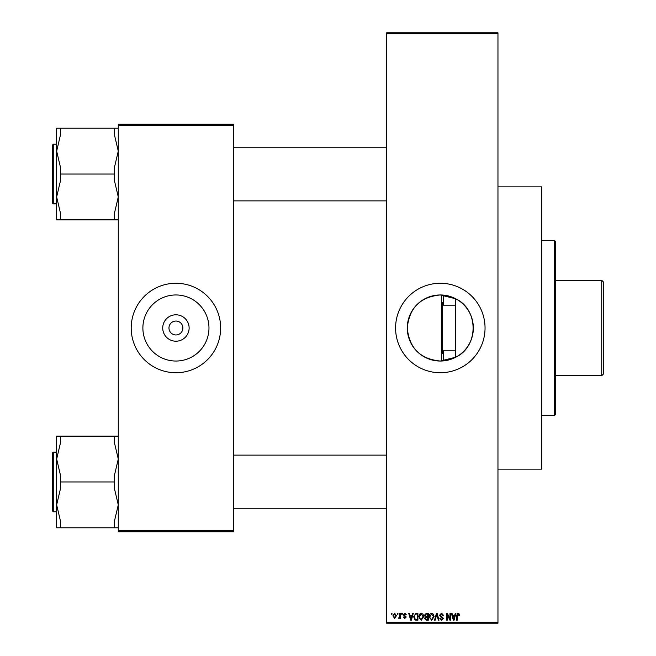 <?xml version="1.0" encoding="UTF-8"?>
<svg xmlns="http://www.w3.org/2000/svg" width="656" height="656" viewBox="0 0 656 656"><rect width="100%" height="100%" fill="white"/><g stroke="black" fill="none" stroke-linecap="round" stroke-linejoin="round"><path stroke-width="0.98" d="M440.315 294.962A33.038 33.038 0 0 0 407.278 328A33.038 33.038 0 0 0 440.315 361.038L455.699 357.241C478.831 346.54 478.929 309.525 455.699 298.759L440.315 294.962C420.234 296.906 409.221 307.926 407.278 328.016C409.237 348.09 420.25 359.094 440.315 361.038A33.038 33.038 0 0 0 473.353 328A33.038 33.038 0 0 0 440.315 294.962M440.315 283.269A44.731 44.731 0 0 0 395.584 328A44.731 44.731 0 0 0 440.315 372.731A44.731 44.731 0 0 0 485.046 328A44.731 44.731 0 0 0 440.315 283.269M175.931 341.202A13.202 13.202 0 0 1 162.729 328A13.202 13.202 0 0 1 175.931 314.798A13.202 13.202 0 0 1 189.125 328A13.202 13.202 0 0 1 175.931 341.202M175.931 321.046A6.954 6.954 0 0 0 168.969 328A6.954 6.954 0 0 0 175.931 334.954A6.954 6.954 0 0 0 182.885 328A6.954 6.954 0 0 0 175.931 321.046M175.931 294.962A33.038 33.038 0 0 0 142.885 328A33.038 33.038 0 0 0 175.931 361.038A33.038 33.038 0 0 0 208.969 328A33.038 33.038 0 0 0 175.931 294.962M175.931 283.269A44.731 44.731 0 0 0 131.2 328A44.731 44.731 0 0 0 175.931 372.731A44.731 44.731 0 0 0 220.654 328A44.731 44.731 0 0 0 175.931 283.269M397.306 614.254L397.306 613.262L397.938 613.262L397.938 614.254L397.306 614.254M399.832 615.886L399.832 613.262L400.463 613.262L400.463 618.321L399.832 618.321L399.832 617.509L399.078 618.411L398.479 618.141L399.717 616.919L399.832 615.886M401.644 614.254L401.644 613.262L402.276 613.262L402.276 614.254L401.644 614.254M403.268 614.803L404.801 613.171L406.343 614.795L404.752 613.893L403.899 614.68L406.253 616.968L404.826 618.411L403.358 616.968L404.801 617.69L405.621 617.075L403.268 614.803M412.091 615.336L412.632 613.262L413.296 613.262L411.378 620.215L410.705 620.215L408.688 613.262L409.352 613.262L409.902 615.336L412.091 615.336M421.25 613.171L423.063 614.262L423.686 616.648L421.242 620.305L418.807 616.73L419.438 614.237L421.25 613.171M431.64 613.171L433.46 614.262L434.083 616.648L431.64 620.305L429.204 616.73L429.828 614.237L431.64 613.171M458.011 613.171L459.003 613.663L459.38 615.336L458.749 615.426L457.986 613.983L457.306 614.508L457.216 620.215L456.576 620.215L456.576 615.492L458.011 613.171M386.646 622.208L497.961 622.208L497.961 623.2L386.646 623.2L386.646 32.8L497.961 32.8L497.961 33.792L386.646 33.792M497.961 622.208L497.961 33.792M454.739 615.336L455.28 613.262L455.945 613.262L454.026 620.215L453.362 620.215L451.336 613.262L452 613.262L452.55 615.336L454.739 615.336M449.983 618.829L449.983 613.262L450.615 613.262L450.615 620.215L449.942 620.215L447.269 614.639L447.269 620.215L446.638 620.215L446.638 613.262L447.318 613.262L449.983 618.829M439.594 615.189L441.562 613.171L443.661 615.517L443.03 615.607L441.504 613.983L440.225 615.172L443.481 618.403L441.677 620.305L439.774 618.231L440.406 618.141L441.66 619.494L442.849 618.378L442.644 617.673L440.553 616.845L439.594 615.189M434.502 620.215L436.486 613.262L437.109 613.262L438.979 620.215L438.331 620.215L436.839 614.073L435.166 620.215L434.502 620.215M424.416 615.303L426.334 613.262L428.294 613.262L428.294 620.215L426.334 620.215L424.596 618.469L425.277 617.009L424.416 615.303M413.657 616.779L416.052 613.262L417.905 613.262L417.905 620.215L415.133 620.092L413.657 616.779M392.878 615.845L394.641 613.171L396.404 615.787L394.641 618.411L392.878 615.845M391.345 614.254L391.345 613.262L391.976 613.262L391.976 614.254L391.345 614.254M118.277 124.246L233.577 124.246L233.577 125.239L118.277 125.239L118.277 124.246M233.577 530.761L233.577 531.754L118.277 531.754L118.277 530.761L233.577 530.761L233.577 125.239M118.277 530.761L118.277 125.239M453.936 618.173L454.526 616.148L452.763 616.148L453.64 619.494L453.936 618.173M431.632 619.494L433.452 616.64L431.648 613.983L429.836 616.755L430.098 618.329L431.632 619.494M427.663 619.403L427.663 617.329L425.818 617.394L425.227 618.354L426.564 619.403L427.663 619.403M427.663 616.517L427.663 614.073L425.67 614.164L425.047 615.295L426.416 616.517L427.663 616.517M421.242 619.494L423.054 616.64L421.25 613.983L419.446 616.755L419.709 618.329L421.242 619.494M417.273 619.403L417.273 614.073L416.134 614.073L414.543 615.09L414.289 616.788L415.248 619.264L417.273 619.403M411.287 618.173L411.878 616.148L410.115 616.148L410.992 619.494L411.287 618.173M394.658 617.69L395.765 615.795L394.625 613.893L393.51 615.795L394.658 617.69M554.615 415.469L554.615 240.531L555.616 241.531L555.616 414.469L554.615 415.469L541.7 415.469M554.615 240.531L541.7 240.531M497.961 186.862L541.7 186.862L541.7 469.138L497.961 469.138M455.699 298.759L455.699 357.241M56.654 459.044L56.654 504.874L60.631 487.99L60.631 475.936L56.654 459.044L60.631 442.16L60.631 436.133L56.654 436.133L56.654 459.044M53.275 511.778L52.677 511.18L52.677 452.738L53.275 452.14L53.275 511.778L56.654 511.778L56.654 504.874L56.654 527.793L60.631 527.793L60.631 521.758L56.654 504.874M118.277 436.133L114.3 436.133L114.3 442.16L118.277 459.044L114.3 475.936L114.3 481.963L60.631 481.963M114.3 436.133L60.631 436.133M114.3 481.963L114.3 487.99L118.277 504.874L114.3 521.758L114.3 527.793L60.631 527.793M114.3 527.793L118.277 527.793M441.308 361.021L441.308 294.979M443.3 295.093L443.3 305.163L442.3 302.367L442.3 353.633L443.3 350.837L443.3 360.907M443.3 350.837L455.699 350.837M443.3 305.163L455.699 305.163M603.323 281.883L603.323 374.117L601.732 375.708L601.732 280.292L603.323 281.883M555.616 375.708L601.732 375.708M555.616 280.292L601.732 280.292M118.277 128.207L114.3 128.207L114.3 134.242L118.277 151.126L114.3 168.01L114.3 180.064L118.277 196.956L114.3 213.84L114.3 219.867L60.631 219.867L60.631 213.84L56.654 196.956L60.631 180.064L60.631 168.01L56.654 151.126L60.631 134.242L60.631 128.207L56.654 128.207L56.654 151.126L56.654 144.222L53.275 144.222L53.275 203.86L52.677 203.262L52.677 144.82L53.275 144.222M53.275 203.86L56.654 203.86L56.654 196.956L56.654 219.867L60.631 219.867M114.3 128.207L60.631 128.207M114.3 174.037L60.631 174.037M114.3 219.867L118.277 219.867M56.654 151.126L56.654 196.956M53.275 452.14L56.654 452.14M386.646 508.794L233.577 508.794M386.646 455.125L233.577 455.125M233.577 147.206L386.646 147.206M233.577 200.875L386.646 200.875"/></g></svg>
